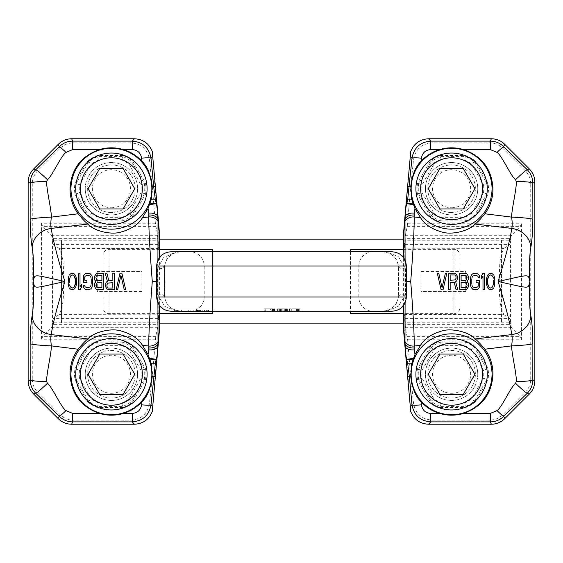 <?xml version="1.0" encoding="UTF-8"?>
<svg xmlns="http://www.w3.org/2000/svg" width="563" height="563" viewBox="0 0 563 563"><rect width="100%" height="100%" fill="white"/><g stroke="black" fill="none" stroke-linecap="round" stroke-linejoin="round"><path stroke-width="0.42" stroke-dasharray="2.81 2.11" d="M28.15 380.708L32.274 378.998L32.274 184.002C32.337 178.795 34.181 174.333 37.82 170.617L60.002 148.435C63.718 144.797 68.179 142.953 73.38 142.896L130.672 142.896C141.383 143.614 147.654 149.265 149.491 159.843L152.299 186.543L154.966 186.269L158.47 226.854L159.477 232.737M106.893 285.927L107.603 283.098L112.839 282.739L112.839 288.052M107.132 286.989L108.321 288.052M95.949 285.575L96.189 283.801L97.378 282.739L101.896 282.739L101.896 287.7M96.189 286.637L97.378 287.7M95.949 277.425L96.66 280.261L101.896 280.613L101.896 275.3M97.378 275.3L96.189 276.363M75.491 280.261L75.491 282.739M72.395 274.948L70.495 276.011L69.545 278.136M69.305 280.261L69.305 282.739M69.545 284.864L70.495 286.989L72.395 288.052M119.975 273.175L121.875 273.175L125.683 289.825L124.254 289.825M116.168 289.825L117.597 289.825L120.925 275.3M108.553 289.825L114.268 289.825L114.268 273.175L112.839 273.175L112.839 280.613L108.793 280.613L106.893 273.175L105.225 273.175M105.703 286.989L105.464 284.512M94.76 276.011L94.521 278.84M97.61 273.175L103.325 273.175L103.325 289.825L97.61 289.825M94.76 286.989L94.521 284.512M86.667 273.175L88.813 273.175L90.953 274.237L91.903 275.652L92.621 278.84L92.621 284.16L91.903 287.348L90.003 289.473L86.667 289.825M83.338 285.575L83.577 287.348M85.006 286.637L86.667 287.7M91.192 278.84L91.192 284.16M86.667 275.3L85.006 276.363M84.767 277.425L84.767 280.261L86.906 280.261L86.906 282.387L83.338 282.387L83.577 275.652M81.438 284.512L81.438 287.348L80.009 289.825L78.581 289.825L78.581 273.175L80.009 273.175L80.009 286.989M72.395 273.175L73.823 273.527L75.731 275.652L76.681 279.902L76.681 283.098L75.731 287.348L73.823 289.473L72.395 289.825M68.587 277.073L68.116 279.902L68.587 285.927M152.263 151.475L154.966 186.269M157.907 302.908L157.907 260.092M159.477 330.263L158.47 336.146L152.263 411.525M159.625 257.263L159.625 305.737M158.076 248.382L157.753 240.802L52.528 240.802L52.528 322.198L53.035 318.651L59.108 314.618C64.611 303.584 63.119 292.542 63.83 281.5C63.119 270.458 64.611 259.416 59.108 248.382L158.076 248.382L158.175 313.295L159.625 326.456M158.02 248.206L159.589 234.63M59.108 248.382L53.035 244.349L52.528 238.36L157.809 238.36L157.753 240.802M157.809 238.36L157.534 235.271L157.788 236.193L158.47 226.854M158.548 227.389L157.816 237.86M152.299 186.543L155.374 223.251L157.788 236.193M32.274 378.998C32.337 384.205 34.181 388.667 37.82 392.383L60.002 414.565C63.718 418.203 68.179 420.047 73.38 420.104L130.672 420.104C141.383 419.386 147.654 413.735 149.491 403.157L152.299 376.457L154.966 376.731M158.47 336.146L157.788 326.807L155.733 336.653L152.299 376.457M155.374 223.251L41.542 223.251L41.542 339.749L42.57 336.653L51.5 327.729L52.528 324.64L157.809 324.64L157.753 322.198L52.528 322.198L52.528 324.64M123.03 340.974L97.413 340.974A35.68 35.68 0 0 0 87.786 346.526L74.97 368.716A35.68 35.68 0 0 0 74.97 379.835L87.786 402.024A35.68 35.68 0 0 0 97.413 407.577L123.03 407.577A35.68 35.68 0 0 0 132.657 402.024L145.472 379.835A35.68 35.68 0 0 0 145.472 368.716L132.657 346.526A35.68 35.68 0 0 0 123.03 340.974L122.811 342.135L97.631 342.135A34.519 34.519 0 0 0 88.687 347.301L76.089 369.11A34.519 34.519 0 0 0 76.089 379.441L88.687 401.25A34.519 34.519 0 0 0 97.631 406.416L122.811 406.416A34.519 34.519 0 0 0 131.756 401.25L144.353 379.441A34.519 34.519 0 0 0 144.353 369.11L131.756 347.301A34.519 34.519 0 0 0 122.811 342.135L122.122 345.682L98.321 345.682L97.413 340.974M123.03 222.026L97.413 222.026A35.68 35.68 0 0 1 87.786 216.474L74.97 194.284A35.68 35.68 0 0 1 74.97 183.165L87.786 160.976A35.68 35.68 0 0 1 97.413 155.423L123.03 155.423A35.68 35.68 0 0 1 132.657 160.976L145.472 183.165A35.68 35.68 0 0 1 145.472 194.284L132.657 216.474A35.68 35.68 0 0 1 123.03 222.026L122.811 220.865L97.631 220.865A34.519 34.519 0 0 1 88.687 215.699L76.089 193.89A34.519 34.519 0 0 1 76.089 183.559L88.687 161.75A34.519 34.519 0 0 1 97.631 156.584L122.811 156.584A34.519 34.519 0 0 1 131.756 161.75L144.353 183.559A34.519 34.519 0 0 1 144.353 193.89L131.756 215.699A34.519 34.519 0 0 1 122.811 220.865L122.122 217.318L98.321 217.318L97.413 222.026M98.321 345.682A30.972 30.972 0 0 0 91.41 349.672L87.786 346.526M74.97 368.716L79.51 370.292A30.972 30.972 0 0 0 79.51 378.266L74.97 379.835M87.786 402.024L91.41 398.878A30.972 30.972 0 0 0 98.321 402.869L97.413 407.577M123.03 407.577L122.122 402.869A30.972 30.972 0 0 0 129.033 398.878L132.657 402.024M85.245 374.275A26.165 26.165 0 0 0 111.411 400.441A26.165 26.165 0 0 0 137.576 374.275A26.165 26.165 0 0 0 111.411 348.11A26.165 26.165 0 0 0 85.245 374.275A26.165 26.165 0 0 0 111.411 400.441A26.165 26.165 0 0 0 137.576 374.275A26.165 26.165 0 0 0 111.411 348.11A26.165 26.165 0 0 0 85.245 374.275M129.033 398.878L140.933 378.266L145.472 379.835M140.933 378.266A30.972 30.972 0 0 0 140.933 370.285L145.472 368.716M132.657 346.526L129.033 349.672A30.972 30.972 0 0 0 122.122 345.682M158.548 335.611L157.788 326.807M157.753 322.198L158.02 314.794L159.589 328.37M157.809 324.64L157.816 325.14M59.108 314.618L158.02 314.794M158.076 314.618L158.175 313.295M97.272 271.415L141.996 271.415L141.996 291.697L141.996 271.303L97.272 271.303L97.272 291.585L141.996 291.585M41.542 223.251L42.57 226.347L51.5 235.271L52.528 238.36M141.996 291.697L97.272 291.697L97.272 271.303M157.274 354.936L156.296 359.117M157.795 281.5L156.613 281.5M157.274 208.064L156.134 203.257M156.085 203.081L156.296 203.883M85.245 188.725A26.165 26.165 0 0 1 111.411 162.559A26.165 26.165 0 0 1 137.576 188.725A26.165 26.165 0 0 0 111.411 162.559A26.165 26.165 0 0 0 85.245 188.725A26.165 26.165 0 0 0 111.411 214.89A26.165 26.165 0 0 0 137.576 188.725A26.165 26.165 0 0 1 111.411 214.89A26.165 26.165 0 0 1 85.245 188.725M98.321 217.318A30.972 30.972 0 0 1 91.41 213.328L79.51 192.708A30.972 30.972 0 0 1 79.51 184.734L91.41 164.122A30.972 30.972 0 0 1 98.321 160.131L122.122 160.131A30.972 30.972 0 0 1 129.033 164.122L140.933 184.734A30.972 30.972 0 0 1 140.933 192.715L145.472 194.284M140.933 184.734L145.472 183.165M132.657 216.474L129.033 213.328A30.972 30.972 0 0 1 122.122 217.318M91.41 213.328L87.786 216.474M74.97 194.284L79.51 192.708M79.51 184.734L74.97 183.165M87.786 160.976L91.41 164.122M98.321 160.131L97.413 155.423M123.03 155.423L122.122 160.131M129.033 164.122L132.657 160.976M403.375 239.873L501.549 239.873L501.549 323.127L403.375 323.127M159.625 323.127L61.451 323.127L61.451 239.873L159.625 239.873M501.549 239.873L501.549 323.127L61.451 323.127L61.451 239.873L501.549 239.873M534.85 182.292L530.726 184.002L530.726 378.998C530.663 384.205 528.819 388.667 525.18 392.383L502.998 414.565C499.282 418.203 494.821 420.047 489.62 420.104L432.328 420.104C421.617 419.386 415.346 413.735 413.509 403.157L410.701 376.457L408.034 376.731L404.53 336.146L403.523 330.263M456.107 277.073L455.397 279.902L450.161 280.261L450.161 274.948M455.868 276.011L454.679 274.948M467.051 277.425L466.811 279.199L465.622 280.261L461.104 280.261L461.104 275.3M466.811 276.363L465.622 275.3M467.051 285.575L466.34 282.739L461.104 282.387L461.104 287.7M465.622 287.7L466.811 286.637M487.509 282.739L487.509 280.261M490.605 288.052L492.505 286.989L493.455 284.864M493.695 282.739L493.695 280.261M493.455 278.136L492.505 276.011L490.605 274.948M443.025 289.825L441.125 289.825L437.317 273.175L438.746 273.175M446.832 273.175L445.403 273.175L442.075 287.7M454.447 273.175L448.732 273.175L448.732 289.825L450.161 289.825L450.161 282.387L454.207 282.387L456.107 289.825L457.775 289.825M457.297 276.011L457.536 278.488M468.24 286.989L468.479 284.16M465.39 289.825L459.675 289.825L459.675 273.175L465.39 273.175M468.24 276.011L468.479 278.488M476.333 289.825L474.187 289.825L472.047 288.763L471.097 287.348L470.379 284.16L470.379 278.84L471.097 275.652L472.997 273.527L476.333 273.175M479.662 277.425L479.423 275.652M477.994 276.363L476.333 275.3M471.808 284.16L471.808 278.84M476.333 287.7L477.994 286.637M478.233 285.575L478.233 282.739L476.094 282.739L476.094 280.613L479.662 280.613L479.423 287.348M481.562 278.488L481.562 275.652L482.991 273.175L484.419 273.175L484.419 289.825L482.991 289.825L482.991 276.011M490.605 289.825L489.177 289.473L487.269 287.348L486.319 283.098L486.319 279.902L487.269 275.652L489.177 273.527L490.605 273.175M494.413 285.927L494.884 283.098L494.413 277.073M410.737 411.525L408.034 376.731M405.093 260.092L405.093 302.908M403.523 232.737L404.53 226.854L410.737 151.475M403.375 305.737L403.375 257.263M404.924 314.618L405.247 322.198L510.472 322.198L510.472 240.802L509.965 244.349L503.892 248.382C498.389 259.416 499.881 270.458 499.17 281.5C499.881 292.542 498.389 303.584 503.892 314.618L404.924 314.618L404.825 249.705L403.375 236.544M404.98 314.794L403.411 328.37M503.892 314.618L509.965 318.651L510.472 324.64L405.191 324.64L405.247 322.198M405.191 324.64L405.466 327.729L405.212 326.807L404.53 336.146M404.452 335.611L405.184 325.14M410.701 376.457L407.626 339.749L405.212 326.807M530.726 184.002C530.663 178.795 528.819 174.333 525.18 170.617L502.998 148.435C499.282 144.797 494.821 142.953 489.62 142.896L432.328 142.896C421.617 143.614 415.346 149.265 413.509 159.843L410.701 186.543L408.034 186.269M404.53 226.854L405.212 236.193L407.267 226.347L410.701 186.543M407.626 339.749L521.458 339.749L521.458 223.251L520.43 226.347L511.5 235.271L510.472 238.36L405.191 238.36L405.247 240.802L510.472 240.802L510.472 238.36M439.97 222.026L465.587 222.026A35.68 35.68 0 0 0 475.214 216.474L488.03 194.284A35.68 35.68 0 0 0 488.03 183.165L475.214 160.976A35.68 35.68 0 0 0 465.587 155.423L439.97 155.423A35.68 35.68 0 0 0 430.343 160.976L417.528 183.165A35.68 35.68 0 0 0 417.528 194.284L430.343 216.474A35.68 35.68 0 0 0 439.97 222.026L440.189 220.865L465.369 220.865A34.519 34.519 0 0 0 474.313 215.699L486.911 193.89A34.519 34.519 0 0 0 486.911 183.559L474.313 161.75A34.519 34.519 0 0 0 465.369 156.584L440.189 156.584A34.519 34.519 0 0 0 431.244 161.75L418.647 183.559A34.519 34.519 0 0 0 418.647 193.89L431.244 215.699A34.519 34.519 0 0 0 440.189 220.865L440.878 217.318L464.679 217.318L465.587 222.026M439.97 340.974L465.587 340.974A35.68 35.68 0 0 1 475.214 346.526L488.03 368.716A35.68 35.68 0 0 1 488.03 379.835L475.214 402.024A35.68 35.68 0 0 1 465.587 407.577L439.97 407.577A35.68 35.68 0 0 1 430.343 402.024L417.528 379.835A35.68 35.68 0 0 1 417.528 368.716L430.343 346.526A35.68 35.68 0 0 1 439.97 340.974L440.189 342.135L465.369 342.135A34.519 34.519 0 0 1 474.313 347.301L486.911 369.11A34.519 34.519 0 0 1 486.911 379.441L474.313 401.25A34.519 34.519 0 0 1 465.369 406.416L440.189 406.416A34.519 34.519 0 0 1 431.244 401.25L418.647 379.441A34.519 34.519 0 0 1 418.647 369.11L431.244 347.301A34.519 34.519 0 0 1 440.189 342.135L440.878 345.682L464.679 345.682L465.587 340.974M464.679 217.318A30.972 30.972 0 0 0 471.59 213.328L475.214 216.474M488.03 194.284L483.49 192.708A30.972 30.972 0 0 0 483.49 184.734L488.03 183.165M475.214 160.976L471.59 164.122A30.972 30.972 0 0 0 464.679 160.131L465.587 155.423M439.97 155.423L440.878 160.131A30.972 30.972 0 0 0 433.967 164.122L430.343 160.976M477.755 188.725A26.165 26.165 0 0 0 451.589 162.559A26.165 26.165 0 0 0 425.424 188.725A26.165 26.165 0 0 0 451.589 214.89A26.165 26.165 0 0 0 477.755 188.725A26.165 26.165 0 0 0 451.589 162.559A26.165 26.165 0 0 0 425.424 188.725A26.165 26.165 0 0 0 451.589 214.89A26.165 26.165 0 0 0 477.755 188.725M433.967 164.122L422.067 184.734L417.528 183.165M422.067 184.734A30.972 30.972 0 0 0 422.067 192.715L417.528 194.284M430.343 216.474L433.967 213.328A30.972 30.972 0 0 0 440.878 217.318M404.452 227.389L405.212 236.193M405.247 240.802L404.98 248.206L403.411 234.63M405.191 238.36L405.184 237.86M503.892 248.382L404.98 248.206M404.924 248.382L404.825 249.705M465.728 291.585L421.004 291.585L421.004 271.303L421.004 291.697L465.728 291.697L465.728 271.415L421.004 271.415M521.458 339.749L520.43 336.653L511.5 327.729L510.472 324.64M421.004 271.303L465.728 271.303L465.728 291.697M405.726 208.064L406.704 203.883M405.205 281.5L406.387 281.5M405.726 354.936L406.866 359.743M406.915 359.919L406.704 359.117M477.755 374.275A26.165 26.165 0 0 1 451.589 400.441A26.165 26.165 0 0 1 425.424 374.275A26.165 26.165 0 0 0 451.589 400.441A26.165 26.165 0 0 0 477.755 374.275A26.165 26.165 0 0 0 451.589 348.11A26.165 26.165 0 0 0 425.424 374.275A26.165 26.165 0 0 1 451.589 348.11A26.165 26.165 0 0 1 477.755 374.275M464.679 345.682A30.972 30.972 0 0 1 471.59 349.672L483.49 370.292A30.972 30.972 0 0 1 483.49 378.266L471.59 398.878A30.972 30.972 0 0 1 464.679 402.869L440.878 402.869A30.972 30.972 0 0 1 433.967 398.878L422.067 378.266A30.972 30.972 0 0 1 422.067 370.285L417.528 368.716M422.067 378.266L417.528 379.835M430.343 346.526L433.967 349.672A30.972 30.972 0 0 1 440.878 345.682M471.59 349.672L475.214 346.526M488.03 368.716L483.49 370.292M483.49 378.266L488.03 379.835M475.214 402.024L471.59 398.878M464.679 402.869L465.587 407.577M439.97 407.577L440.878 402.869M433.967 398.878L430.343 402.024M103.085 255.335L103.085 307.665L103.085 255.335A5.947 5.947 0 0 1 109.032 249.388L109.032 313.612A5.947 5.947 0 0 1 103.085 307.665M159.625 313.612L109.032 313.612L109.032 249.388L159.625 249.388M212.511 249.388L212.511 313.612M170.885 311.233L212.511 311.233L212.511 251.767L181.363 251.767C176.831 252.097 173.446 253.195 171.201 255.06C167.647 258.523 166.402 257.622 164.586 266.355L164.586 296.645C166.585 306.539 170.448 309.411 181.335 311.233M181.363 311.233C172.004 310.734 166.402 305.976 164.551 296.961L164.551 266.039C164.579 267.847 162.214 268.783 157.457 268.847L163.298 257.791L176.458 251.767M176.451 311.233L164.614 306.272L157.457 294.153L157.457 268.847M171.49 311.233A14.272 14.195 90 0 1 157.295 296.961L157.295 266.039L164.586 266.355M157.457 294.153C162.109 294.182 164.473 295.118 164.551 296.961L164.586 296.645M164.551 266.039C166.402 257.024 172.004 252.266 181.363 251.767L170.885 251.767M392.115 251.767L212.511 251.767M189.914 251.767L373.086 251.767L189.914 251.767A14.272 14.272 0 0 1 204.186 266.039L204.186 296.961A14.272 14.272 90 0 1 189.914 311.233L373.086 311.233L189.914 311.233M270.606 308.855L264.089 308.855L274.857 308.855L270.606 308.855L270.606 311.233L265.785 311.233L272.872 310.853L274.857 310.853L273.259 311.233L281.662 310.853L299.242 311.233L296.405 311.233L297.538 311.233L297.538 308.855L298.96 308.855L298.96 310.994L300.853 311.233M265.785 310.853L265.785 308.855L271.176 308.855L265.785 308.855L265.785 311.233L265.785 310.853L264.089 310.853L264.089 311.233L273.259 311.233M212.511 311.233L264.089 311.233L264.089 308.855L264.089 310.853M350.489 251.767L350.489 311.233L392.115 311.233M289.6 310.853L289.6 308.855L300.945 308.855L289.6 308.855L289.6 310.853L298.96 310.994M270.606 311.233L271.317 311.233M272.872 308.855L272.872 311.233L265.785 311.233L265.785 308.855L265.785 311.233L271.176 311.233L271.176 308.855L271.176 311.233L272.028 311.233L272.028 308.855L272.028 311.233L272.872 311.233L272.872 308.855L271.176 308.855L272.872 308.855L272.872 310.853M300.945 311.233L300.945 308.855L300.945 311.233L299.129 311.233M279.114 310.994L279.114 308.855L277.13 308.855L285.35 308.855L279.114 308.855L278.938 311.233L285.631 311.233L285.631 308.855L287.334 308.855L285.35 308.855L285.631 311.233L287.243 311.233M278.938 311.233L277.214 311.233M214.89 311.233L181.589 311.233L214.89 311.233L214.89 310.044L181.589 310.044L214.89 310.044M381.637 251.767C390.996 252.266 396.598 257.024 398.449 266.039L406.387 266.039M386.549 311.233L398.548 306.152L405.543 294.153L405.543 268.847L398.47 256.791L386.549 251.767M405.543 268.847C400.983 268.861 398.618 267.925 398.449 266.039L398.449 296.961C396.598 305.976 390.996 310.734 381.637 311.233M350.489 313.612L350.489 249.388M405.543 294.153C400.983 294.139 398.618 295.075 398.449 296.961L398.449 266.039M403.375 249.388L453.968 249.388A5.947 5.947 0 0 1 459.915 255.335L459.915 307.665A5.947 5.947 0 0 1 453.968 313.612L453.968 249.388L453.968 313.612L403.375 313.612M459.915 307.665L459.915 255.335M297.538 311.135L298.39 311.184L298.39 308.855L298.39 311.233L298.96 311.233L299.242 308.855L297.538 308.855L297.538 311.135L296.405 311.107L296.405 308.855L296.405 311.233L296.405 308.855L297.538 308.855L291.303 308.855L296.405 308.855L296.405 310.853M291.303 311.107L291.303 308.855L291.303 311.233L296.405 311.107M298.96 308.855L298.96 311.233L298.96 308.855M299.242 308.855L299.242 311.233L299.242 308.855M298.39 311.184L298.96 311.226M287.053 308.855L287.053 311.212M287.334 308.855L287.334 311.233L287.334 308.855M286.483 308.855L286.483 311.135M283.935 308.855L283.935 311.135L285.35 311.226L285.35 308.855L285.35 310.994M284.216 308.855L284.216 310.903M283.935 311.135L282.795 311.107L282.795 308.855L282.795 310.853M282.795 311.107L281.662 311.107L281.662 308.855L281.662 310.853M280.247 308.855L280.247 310.903M277.981 308.855L277.981 311.135M277.411 308.855L277.411 311.212M277.13 308.855L277.13 311.233L277.13 308.855M278.826 308.855L278.826 311.233L278.826 308.855M281.662 311.107L279.114 311.226M279.677 308.855L279.677 311.184M280.529 308.855L280.529 311.135M284.779 308.855L284.779 311.184M274.857 308.855L274.857 310.853M272.309 308.855L272.309 311.233L272.309 308.855L274.575 308.855L272.309 308.855M270.887 308.855L270.887 311.233M273.442 308.855L273.442 311.233L273.442 308.855M274.294 308.855L274.294 311.233L274.294 308.855M274.575 308.855L274.575 311.233L274.575 308.855M272.591 308.855L272.591 311.233L272.591 308.855M181.589 310.044L181.589 311.233M190.864 310.044L190.864 311.233L190.864 310.044L193.003 310.044L188.725 310.044L190.864 310.044L190.864 311.233L193.003 311.233L188.725 311.233L188.725 310.044L188.725 311.233M196.22 310.044L208.704 310.044L196.22 310.044L196.22 311.233L208.704 311.233L195.861 311.233L196.22 310.044M193.003 310.044L193.003 311.233L193.003 310.044M195.861 310.044L195.861 311.233L195.861 310.044M197.648 311.233L206.924 311.233L197.648 311.233L197.648 310.044L197.648 311.233M196.571 310.044L196.571 311.233L196.571 310.044M197.289 310.044L197.289 311.233L197.289 310.044M198.359 310.044L198.359 311.233L198.359 310.044M200.139 310.044L200.139 311.233L200.139 310.044M202.286 310.044L202.286 311.233L202.286 310.044L202.286 311.233L202.286 310.044L204.066 310.044L204.066 311.233L204.066 310.044L205.136 310.044L205.136 311.233L205.136 310.044L206.565 310.044L206.565 311.233L206.924 310.044L206.924 311.233L206.924 310.044L200.498 310.044L200.498 311.233L200.498 310.044L202.286 310.044M204.425 310.044L204.425 311.233L204.425 310.044M206.206 310.044L206.206 311.233L206.206 310.044M207.283 310.044L207.283 311.233L207.283 310.044M207.993 310.044L207.993 311.233L207.993 310.044M208.352 310.044L208.352 311.233L208.352 310.044M208.704 310.044L208.704 311.233L208.704 310.044M198 310.044L198 311.233L198 310.044L199.429 310.044L199.429 311.233L199.429 310.044L200.498 310.044L198 310.044M373.086 251.767A14.272 14.272 0 0 0 358.814 266.039L204.186 266.039L358.814 266.039L358.814 296.961A14.272 14.272 -90 0 0 373.086 311.233M111.411 409.963A35.68 35.68 0 0 0 147.091 374.275A35.68 35.68 0 0 0 111.411 338.595A35.68 35.68 0 0 0 75.731 374.275A35.68 35.68 0 0 0 111.411 409.963M111.411 398.062A23.787 23.787 0 0 1 87.624 374.275A23.787 23.787 0 0 1 111.411 350.489A23.787 23.787 0 0 1 135.197 374.275A23.787 23.787 0 0 1 111.411 398.062A23.787 23.787 0 0 0 135.197 374.275A23.787 23.787 0 0 0 111.411 350.489A23.787 23.787 0 0 0 87.624 374.275A23.787 23.787 0 0 0 111.411 398.062M99.735 394.494L88.06 374.275L99.735 354.057L123.086 354.057L134.761 374.275L123.086 394.494L99.735 394.494M111.411 393.305A19.029 19.029 0 0 0 130.44 374.275A19.029 19.029 0 0 0 111.411 355.246A19.029 19.029 0 0 0 92.381 374.275A19.029 19.029 0 0 0 111.411 393.305M451.589 409.963A35.68 35.68 0 0 0 487.269 374.275A35.68 35.68 0 0 0 451.589 338.595A35.68 35.68 0 0 0 415.909 374.275A35.68 35.68 0 0 0 451.589 409.963M451.589 398.062A23.787 23.787 0 0 1 427.803 374.275A23.787 23.787 0 0 1 451.589 350.489A23.787 23.787 0 0 1 475.376 374.275A23.787 23.787 0 0 1 451.589 398.062A23.787 23.787 0 0 0 475.376 374.275A23.787 23.787 0 0 0 451.589 350.489A23.787 23.787 0 0 0 427.803 374.275A23.787 23.787 0 0 0 451.589 398.062M439.914 394.494L428.239 374.275L439.914 354.057L463.265 354.057L474.94 374.275L463.265 394.494L439.914 394.494M451.589 393.305A19.029 19.029 0 0 0 470.619 374.275A19.029 19.029 0 0 0 451.589 355.246A19.029 19.029 0 0 0 432.56 374.275A19.029 19.029 0 0 0 451.589 393.305M451.589 224.405A35.68 35.68 0 0 0 487.269 188.725A35.68 35.68 0 0 0 451.589 153.037A35.68 35.68 0 0 0 415.909 188.725A35.68 35.68 0 0 0 451.589 224.405M451.589 212.511A23.787 23.787 0 0 1 427.803 188.725A23.787 23.787 0 0 1 451.589 164.938A23.787 23.787 0 0 1 475.376 188.725A23.787 23.787 0 0 1 451.589 212.511A23.787 23.787 0 0 0 475.376 188.725A23.787 23.787 0 0 0 451.589 164.938A23.787 23.787 0 0 0 427.803 188.725A23.787 23.787 0 0 0 451.589 212.511M439.914 208.943L428.239 188.725L439.914 168.506L463.265 168.506L474.94 188.725L463.265 208.943L439.914 208.943M451.589 207.754A19.029 19.029 0 0 0 470.619 188.725A19.029 19.029 0 0 0 451.589 169.695A19.029 19.029 0 0 0 432.56 188.725A19.029 19.029 0 0 0 451.589 207.754M111.411 224.405A35.68 35.68 0 0 0 147.091 188.725A35.68 35.68 0 0 0 111.411 153.037A35.68 35.68 0 0 0 75.731 188.725A35.68 35.68 0 0 0 111.411 224.405M111.411 212.511A23.787 23.787 0 0 1 87.624 188.725A23.787 23.787 0 0 1 111.411 164.938A23.787 23.787 0 0 1 135.197 188.725A23.787 23.787 0 0 1 111.411 212.511A23.787 23.787 0 0 0 135.197 188.725A23.787 23.787 0 0 0 111.411 164.938A23.787 23.787 0 0 0 87.624 188.725A23.787 23.787 0 0 0 111.411 212.511M99.735 208.943L88.06 188.725L99.735 168.506L123.086 168.506L134.761 188.725L123.086 208.943L99.735 208.943M111.411 207.754A19.029 19.029 0 0 0 130.44 188.725A19.029 19.029 0 0 0 111.411 169.695A19.029 19.029 0 0 0 92.381 188.725A19.029 19.029 0 0 0 111.411 207.754M28.15 182.292L32.274 184.002M33.696 168.907L37.82 170.617M60.002 148.435L58.292 144.311M73.38 142.896L71.67 138.765M134.388 138.765L130.672 142.896M152.594 156.394L149.491 159.843M158.175 249.705L159.625 236.544M155.374 339.749L41.542 339.749M91.41 349.672L79.51 370.292M79.51 378.266L91.41 398.878M98.321 402.869L122.122 402.869M140.933 370.285L129.033 349.672M134.388 424.235L130.672 420.104M152.594 406.606L149.491 403.157M155.733 336.653L42.57 336.653M51.5 327.729L157.534 327.729M157.724 318.651L53.035 318.651M157.724 244.349L53.035 244.349M51.5 235.271L157.534 235.271M155.733 226.347L42.57 226.347M73.38 420.104L71.67 424.235M60.002 414.565L58.292 418.689M33.696 394.093L37.82 392.383M140.933 192.715L129.033 213.328M534.85 380.708L530.726 378.998M529.304 394.093L525.18 392.383M502.998 414.565L504.708 418.689M489.62 420.104L491.33 424.235M428.612 424.235L432.328 420.104M410.406 406.606L413.509 403.157M404.825 313.295L403.375 326.456M407.626 223.251L521.458 223.251M471.59 213.328L483.49 192.708M483.49 184.734L471.59 164.122M464.679 160.131L440.878 160.131M422.067 192.715L433.967 213.328M428.612 138.765L432.328 142.896M410.406 156.394L413.509 159.843M407.267 226.347L520.43 226.347M511.5 235.271L405.466 235.271M405.276 244.349L509.965 244.349M405.276 318.651L509.965 318.651M511.5 327.729L405.466 327.729M407.267 336.653L520.43 336.653M489.62 142.896L491.33 138.765M502.998 148.435L504.708 144.311M529.304 168.907L525.18 170.617M422.067 370.285L433.967 349.672M164.551 296.961L156.613 296.961M156.613 266.039L157.295 266.039A14.272 14.195 90 0 1 171.49 251.767M391.51 251.767A14.272 14.195 -90 0 1 405.705 266.039L405.705 296.961L398.449 296.961M406.387 296.961L405.705 296.961A14.272 14.195 -90 0 1 391.51 311.233M358.807 296.961L204.186 296.961L358.807 296.961M381.665 251.767C388.308 252.569 389.575 253.083 394.318 257.214C396.261 258.586 397.626 261.633 398.414 266.355M381.665 311.233C388.393 310.368 389.223 310.107 394.241 305.871C396.268 304.414 397.654 301.339 398.414 296.645"/><path stroke-width="0.84" d="M28.15 380.708L28.15 182.292C28.227 177.099 30.071 172.637 33.696 168.907L58.292 144.311L59.277 146.697L35.715 169.744C32.119 173.481 30.275 177.943 30.191 183.137L30.142 219.345C30.289 231.435 30.951 240.746 32.14 247.284C33.569 253.617 33.942 272.752 33.133 281.5C35.448 274.068 30.796 273.871 64.9 281.5C30.796 289.129 35.455 288.932 33.133 281.5C33.942 290.248 33.569 309.383 32.14 315.716C30.951 322.254 30.289 331.565 30.142 343.655L30.191 379.863L28.15 380.708C28.227 385.901 30.071 390.363 33.696 394.093L58.292 418.689L59.277 416.303L35.715 393.255C32.119 389.519 30.275 385.057 30.191 379.863A16.651 1.752 -179.4 0 0 46.75 381.608C46.046 375.324 51.388 353.761 51.388 345.886L78.151 349.215C72.726 356.675 70.023 365.028 70.044 374.275C71.142 393.79 80.924 406.838 99.398 413.411L72.648 413.411L65.97 410.603A9.515 0.718 135.4 0 1 59.277 416.303C63.007 419.935 67.461 421.793 72.648 421.877L72.648 413.411M32.14 247.284A21.408 18.924 167.8 0 1 51.198 228.409L87.849 224.067C85.112 221.871 81.881 218.444 78.151 213.785C72.726 206.325 70.023 197.972 70.044 188.725C71.142 169.21 80.924 156.162 99.398 149.589L72.648 149.589L65.97 152.397C61.233 155.289 52.12 176.275 47.426 179.71L46.75 181.392C46.046 187.676 51.388 209.239 51.388 217.114C50.677 222.047 50.614 225.812 51.198 228.409C53.056 240.366 57.623 258.058 64.9 281.5C57.623 304.942 53.056 322.634 51.198 334.591A21.408 18.924 -167.8 0 1 32.14 315.716M106.893 285.927L107.132 286.989L106.893 284.864L107.603 283.098L112.839 282.739L112.839 288.052L108.321 288.052L112.839 288.052M95.949 285.575L96.189 286.637L96.189 283.801L97.378 282.739L101.896 282.739L101.896 287.7L97.378 287.7L96.189 286.637M97.378 275.3L101.896 275.3L97.378 275.3L96.66 275.652L95.949 277.425L96.189 276.363M75.252 278.136L75.491 280.261L74.302 276.011L75.252 278.136M73.584 275.3L74.302 276.011L72.395 274.948L73.584 275.3M69.545 278.136L69.305 280.261L70.495 276.011L72.395 274.948M69.305 282.739L69.305 280.261M73.584 287.7L72.395 288.052L74.302 286.989L73.584 287.7M75.252 284.864L74.302 286.989L75.491 282.739L75.252 284.864M30.142 343.655A21.352 1.513 -177.6 0 0 51.388 345.886C50.677 340.953 50.614 337.188 51.198 334.591L87.849 338.933C93.915 331.91 111.622 327.807 120.982 330.967C131.214 333.817 138.371 338.602 142.46 345.316L148.738 346.041L148.773 349.904L148.027 354.472L151.334 363.705A9.515 0.985 8.7 0 0 155.297 363.592L151.004 404.832C149.04 415.311 142.798 420.99 132.263 421.877L72.648 421.877L71.67 424.235C66.476 424.157 62.014 422.306 58.292 418.689M156.613 281.5L152.284 281.5C149.927 311.599 148.745 333.106 148.738 346.041A9.515 8.755 0 0 0 158.027 341.621L157.907 302.908M152.284 281.5C149.927 251.401 148.745 229.894 148.738 216.959L148.773 213.096L148.027 208.528L142.46 217.684L148.738 216.959A9.515 8.755 -0 0 1 158.027 221.379L157.246 207.254L152.263 151.475C149.019 143.452 143.058 139.216 134.388 138.765L71.67 138.765C66.476 138.843 62.014 140.694 58.292 144.311M142.46 217.684C138.414 224.363 131.27 229.141 121.031 232.019C111.615 235.2 93.908 231.083 87.849 224.067M120.925 275.3L124.254 289.825L120.925 275.3L117.597 289.825L116.168 289.825L119.975 273.175L116.168 289.825M107.364 289.473L108.553 289.825L107.364 289.473L105.703 286.989L107.364 289.473M105.703 283.449L106.414 282.035L105.703 283.449M107.364 281.324L106.414 282.035L107.364 281.324L105.225 273.175L107.364 281.324M95.471 281.324L95.949 281.676L94.76 283.449L95.949 281.676L94.76 279.902L95.471 281.324M94.521 278.84L94.76 279.902L94.521 277.073L95.471 274.589L96.421 273.527L97.61 273.175L96.421 273.527L94.76 276.011M97.61 289.825L96.421 289.473L94.76 286.989L96.421 289.473L103.325 289.825L103.325 273.175L97.61 273.175M94.521 284.512L94.76 286.989M85.477 289.473L86.667 289.825L84.527 288.763L85.477 289.473M83.577 287.348L84.527 288.763L83.577 287.348L83.338 285.575L84.767 285.575L83.338 285.575M84.767 285.575L85.006 286.637L84.767 285.575M88.813 287.7L86.667 287.7L88.813 287.7M90.474 286.637L89.763 287.348L90.953 285.575L90.474 286.637M91.192 284.16L91.192 278.84M90.474 276.363L90.953 277.425L89.763 275.652L90.474 276.363M88.813 275.3L86.667 275.3L88.813 275.3M85.006 276.363L84.767 277.425L85.006 276.363L86.667 275.3M83.577 275.652L85.477 273.527L83.577 275.652L83.338 282.387L86.906 282.387L86.906 280.261L84.767 280.261L84.767 277.425M85.477 273.527L86.667 273.175L85.477 273.527M80.009 286.989L81.438 284.512L80.009 286.989L80.009 273.175L78.581 273.175L78.581 289.825L80.009 289.825L81.438 287.348L81.438 284.512M70.973 289.473L72.395 289.825L70.973 289.473L69.777 288.411L70.973 289.473M69.066 287.348L68.587 285.927L69.066 287.348M69.066 275.652L68.587 277.073L69.066 275.652M70.973 273.527L69.777 274.589L70.973 273.527L72.395 273.175L70.973 273.527M124.254 289.825L125.683 289.825L121.875 273.175L119.975 273.175M105.225 273.175L106.893 273.175L108.793 280.613L112.839 280.613L112.839 273.175L114.268 273.175L114.268 289.825L108.553 289.825M105.703 286.989L105.464 284.512M108.321 288.052L107.132 286.989M97.378 287.7L101.896 287.7M95.949 277.425L96.66 280.261L101.896 280.613L101.896 275.3M86.667 289.825L88.813 289.825L90.953 288.763L91.903 287.348L92.621 284.16L92.621 278.84L91.903 275.652L90.003 273.527L86.667 273.175M86.667 287.7L85.006 286.637M72.395 289.825L73.823 289.473L75.731 287.348L76.681 283.098L76.681 279.902L75.731 275.652L73.823 273.527L72.395 273.175M68.587 285.927L68.116 283.098L68.587 277.073M72.395 288.052L70.495 286.989L69.545 284.864M75.491 282.739L75.491 280.261M70.973 188.725A40.437 40.437 0 0 0 111.411 229.162A40.437 40.437 0 0 0 151.848 188.725A40.437 40.437 0 0 0 111.411 148.28A40.437 40.437 0 0 0 70.973 188.725M99.398 149.589C107.378 147.239 115.387 147.239 123.424 149.589C130.623 151.806 136.774 155.677 141.876 161.187C147.274 166.282 150.715 174.593 152.207 186.114L151.334 199.295L148.027 208.528M30.142 219.345A21.352 1.513 177.6 0 1 51.388 217.114L78.151 213.785M141.876 161.187L141.587 158.161C140.659 152.869 137.548 150.011 132.263 149.589L132.263 141.123L72.648 141.123C67.461 141.207 63.007 143.065 59.277 146.697A9.515 0.718 -135.4 0 1 65.97 152.397M46.75 181.392A16.651 1.752 179.4 0 0 30.191 183.137L28.15 182.292M157.028 204.735L159.589 234.63L159.625 257.263M149.681 204.798A9.515 0.964 -14.5 0 1 156.338 204.024L157.246 207.254L155.297 199.408L153.657 186.402L151.004 158.168C149.04 147.689 142.798 142.01 132.263 141.123L134.388 138.765M157.907 260.092L158.027 221.379M71.67 424.235L134.388 424.235C143.058 423.784 149.019 419.548 152.263 411.525L157.246 355.746L158.027 341.621M149.983 359.025A9.515 0.964 15 0 0 156.134 359.743A9.515 0.964 15 0 0 156.134 359.736L155.297 363.592L157.19 356.407M159.625 305.737L159.589 328.37L157.028 358.265M70.973 374.275A40.437 40.437 0 0 0 111.411 414.72A40.437 40.437 0 0 0 151.848 374.275A40.437 40.437 0 0 0 111.411 333.838A40.437 40.437 0 0 0 70.973 374.275M151.334 363.705L152.207 376.886C150.729 388.386 147.281 396.69 141.876 401.813L141.587 404.839C140.659 410.131 137.548 412.989 132.263 413.411L132.263 421.877L134.388 424.235M132.263 413.411L123.424 413.411C130.623 411.194 136.774 407.323 141.876 401.813M123.424 413.411C115.443 415.761 107.434 415.761 99.398 413.411M141.587 404.839A9.515 0.992 5.4 0 0 151.004 404.832L152.728 406.753M142.46 345.316L148.027 354.472M78.151 349.215C81.895 344.542 85.133 341.115 87.849 338.933M156.134 359.743L156.338 358.976A9.515 0.964 14.5 0 0 156.338 358.969L157.253 355.056M149.681 358.202A9.515 0.964 14.5 0 0 156.338 358.976M157.795 347.068C155.768 349.222 152.756 350.165 148.773 349.904M148.794 347.976A9.515 7.481 3.5 0 0 157.95 344.324M148.794 215.024A9.515 7.481 -3.5 0 1 157.95 218.676M157.795 215.932C155.768 213.778 152.756 212.835 148.773 213.096M157.253 207.944L156.338 204.024A9.515 0.964 -14.5 0 1 156.338 204.031L156.134 203.264A9.515 0.964 -15 0 0 156.134 203.257L156.134 203.257A9.515 0.964 -15 0 0 149.983 203.975M151.334 199.295A9.515 0.985 -8.7 0 1 155.297 199.408L157.19 206.593M141.587 158.161A9.515 0.992 -5.4 0 1 151.004 158.168L152.728 156.247M72.648 149.589L72.648 141.123L71.67 138.765M403.375 323.127L159.625 323.127M159.625 239.873L403.375 239.873M534.85 182.292L534.85 380.708C534.773 385.901 532.929 390.363 529.304 394.093L504.708 418.689L503.723 416.303L527.285 393.255C530.881 389.519 532.725 385.057 532.809 379.863L532.858 343.655C532.711 331.565 532.049 322.254 530.86 315.716C529.431 309.383 529.058 290.248 529.867 281.5C527.552 288.932 532.204 289.129 498.1 281.5C532.204 273.871 527.545 274.068 529.867 281.5C529.058 272.752 529.431 253.617 530.86 247.284C532.049 240.746 532.711 231.435 532.858 219.345L532.809 183.137L534.85 182.292C534.773 177.099 532.929 172.637 529.304 168.907L504.708 144.311L503.723 146.697L527.285 169.744C530.881 173.481 532.725 177.943 532.809 183.137A16.651 1.752 0.6 0 0 516.25 181.392C516.954 187.676 511.612 209.239 511.612 217.114L484.849 213.785C490.274 206.325 492.977 197.972 492.956 188.725C491.858 169.21 482.076 156.162 463.602 149.589L490.352 149.589L497.03 152.397A9.515 0.718 -44.6 0 1 503.723 146.697C499.993 143.065 495.539 141.207 490.352 141.123L490.352 149.589M530.86 315.716A21.408 18.924 -12.2 0 1 511.802 334.591L475.151 338.933C477.888 341.129 481.119 344.556 484.849 349.215C490.274 356.675 492.977 365.028 492.956 374.275C491.858 393.79 482.076 406.838 463.602 413.411L490.352 413.411L497.03 410.603C501.767 407.711 510.88 386.725 515.574 383.29L516.25 381.608C516.954 375.324 511.612 353.761 511.612 345.886C512.323 340.953 512.386 337.188 511.802 334.591C509.944 322.634 505.377 304.942 498.1 281.5C505.377 258.058 509.944 240.366 511.802 228.409A21.408 18.924 12.2 0 1 530.86 247.284M456.107 277.073L455.868 276.011L456.107 278.136L455.397 279.902L450.161 280.261L450.161 274.948L454.679 274.948L450.161 274.948M467.051 277.425L466.811 276.363L466.811 279.199L465.622 280.261L461.104 280.261L461.104 275.3L465.622 275.3L466.811 276.363M465.622 287.7L461.104 287.7L465.622 287.7L466.34 287.348L467.051 285.575L466.811 286.637M487.748 284.864L487.509 282.739L488.698 286.989L487.748 284.864M489.416 287.7L488.698 286.989L490.605 288.052L489.416 287.7M493.455 284.864L493.695 282.739L492.505 286.989L490.605 288.052M493.695 280.261L493.695 282.739M489.416 275.3L490.605 274.948L488.698 276.011L489.416 275.3M487.748 278.136L488.698 276.011L487.509 280.261L487.748 278.136M532.858 219.345A21.352 1.513 2.4 0 0 511.612 217.114C512.323 222.047 512.386 225.812 511.802 228.409L475.151 224.067C469.085 231.09 451.378 235.193 442.018 232.033C431.786 229.183 424.629 224.398 420.54 217.684L414.262 216.959L414.227 213.096L414.973 208.528L411.666 199.295A9.515 0.985 -171.3 0 0 407.703 199.408L411.996 158.168C413.96 147.689 420.202 142.01 430.737 141.123L490.352 141.123L491.33 138.765C496.524 138.843 500.986 140.694 504.708 144.311M406.387 281.5L410.716 281.5C413.073 251.401 414.255 229.894 414.262 216.959A9.515 8.755 180 0 0 404.973 221.379L405.093 260.092M410.716 281.5C413.073 311.599 414.255 333.106 414.262 346.041L414.227 349.904L414.973 354.472L420.54 345.316L414.262 346.041A9.515 8.755 180 0 1 404.973 341.621L405.754 355.746L410.737 411.525C413.981 419.548 419.942 423.784 428.612 424.235L491.33 424.235C496.524 424.157 500.986 422.306 504.708 418.689M420.54 345.316C424.586 338.637 431.73 333.859 441.969 330.981C451.385 327.8 469.092 331.917 475.151 338.933M442.075 287.7L438.746 273.175L442.075 287.7L445.403 273.175L446.832 273.175L443.025 289.825L446.832 273.175M455.636 273.527L454.447 273.175L455.636 273.527L457.297 276.011L455.636 273.527M457.297 279.551L456.586 280.965L457.297 279.551M455.636 281.676L456.586 280.965L455.636 281.676L457.775 289.825L455.636 281.676M467.529 281.676L467.051 281.324L468.24 279.551L467.051 281.324L468.24 283.098L467.529 281.676M468.479 284.16L468.24 283.098L468.479 285.927L467.529 288.411L466.579 289.473L465.39 289.825L466.579 289.473L468.24 286.989M465.39 273.175L466.579 273.527L468.24 276.011L466.579 273.527L459.675 273.175L459.675 289.825L465.39 289.825M468.479 278.488L468.24 276.011M477.523 273.527L476.333 273.175L478.473 274.237L477.523 273.527M479.423 275.652L478.473 274.237L479.423 275.652L479.662 277.425L478.233 277.425L479.662 277.425M478.233 277.425L477.994 276.363L478.233 277.425M474.187 275.3L476.333 275.3L474.187 275.3M472.526 276.363L473.237 275.652L472.047 277.425L472.526 276.363M471.808 278.84L471.808 284.16M472.526 286.637L472.047 285.575L473.237 287.348L472.526 286.637M474.187 287.7L476.333 287.7L474.187 287.7M477.994 286.637L478.233 285.575L477.994 286.637L476.333 287.7M479.423 287.348L477.523 289.473L479.423 287.348L479.662 280.613L476.094 280.613L476.094 282.739L478.233 282.739L478.233 285.575M477.523 289.473L476.333 289.825L477.523 289.473M482.991 276.011L481.562 278.488L482.991 276.011L482.991 289.825L484.419 289.825L484.419 273.175L482.991 273.175L481.562 275.652L481.562 278.488M492.027 273.527L490.605 273.175L492.027 273.527L493.223 274.589L492.027 273.527M493.934 275.652L494.413 277.073L493.934 275.652M493.934 287.348L494.413 285.927L493.934 287.348M492.027 289.473L493.223 288.411L492.027 289.473L490.605 289.825L492.027 289.473M438.746 273.175L437.317 273.175L441.125 289.825L443.025 289.825M457.775 289.825L456.107 289.825L454.207 282.387L450.161 282.387L450.161 289.825L448.732 289.825L448.732 273.175L454.447 273.175M457.297 276.011L457.536 278.488M454.679 274.948L455.868 276.011M465.622 275.3L461.104 275.3M467.051 285.575L466.34 282.739L461.104 282.387L461.104 287.7M476.333 273.175L474.187 273.175L472.047 274.237L471.097 275.652L470.379 278.84L470.379 284.16L471.097 287.348L472.997 289.473L476.333 289.825M476.333 275.3L477.994 276.363M490.605 273.175L489.177 273.527L487.269 275.652L486.319 279.902L486.319 283.098L487.269 287.348L489.177 289.473L490.605 289.825M494.413 277.073L494.884 279.902L494.413 285.927M490.605 274.948L492.505 276.011L493.455 278.136M487.509 280.261L487.509 282.739M492.027 374.275A40.437 40.437 0 0 0 451.589 333.838A40.437 40.437 0 0 0 411.152 374.275A40.437 40.437 0 0 0 451.589 414.72A40.437 40.437 0 0 0 492.027 374.275M463.602 413.411C455.622 415.761 447.613 415.761 439.576 413.411C432.377 411.194 426.226 407.323 421.124 401.813C415.726 396.718 412.285 388.407 410.793 376.886L411.666 363.705L414.973 354.472M532.858 343.655A21.352 1.513 -2.4 0 1 511.612 345.886L484.849 349.215M421.124 401.813L421.413 404.839C422.341 410.131 425.452 412.989 430.737 413.411L430.737 421.877L490.352 421.877C495.539 421.793 499.993 419.935 503.723 416.303A9.515 0.718 44.6 0 1 497.03 410.603M516.25 381.608A16.651 1.752 -0.6 0 0 532.809 379.863L534.85 380.708M405.972 358.265L403.411 328.37L403.375 305.737M413.319 358.202A9.515 0.964 165.5 0 1 406.662 358.976L405.754 355.746L407.703 363.592L409.343 376.598L411.996 404.832C413.96 415.311 420.202 420.99 430.737 421.877L428.612 424.235M405.093 302.908L404.973 341.621M491.33 138.765L428.612 138.765C419.942 139.216 413.981 143.452 410.737 151.475L405.754 207.254L404.973 221.379M413.017 203.975A9.515 0.964 -165 0 0 406.866 203.257A9.515 0.964 -165 0 0 406.866 203.264L407.703 199.408L405.81 206.593M403.375 257.263L403.411 234.63L405.972 204.735M492.027 188.725A40.437 40.437 0 0 0 451.589 148.28A40.437 40.437 0 0 0 411.152 188.725A40.437 40.437 0 0 0 451.589 229.162A40.437 40.437 0 0 0 492.027 188.725M411.666 199.295L410.793 186.114C412.271 174.614 415.719 166.31 421.124 161.187L421.413 158.161C422.341 152.869 425.452 150.011 430.737 149.589L430.737 141.123L428.612 138.765M430.737 149.589L439.576 149.589C432.377 151.806 426.226 155.677 421.124 161.187M439.576 149.589C447.557 147.239 455.566 147.239 463.602 149.589M421.413 158.161A9.515 0.992 -174.6 0 0 411.996 158.168L410.272 156.247M420.54 217.684L414.973 208.528M484.849 213.785C481.105 218.458 477.867 221.885 475.151 224.067M406.866 203.257L406.662 204.024A9.515 0.964 -165.5 0 0 406.662 204.031L405.747 207.944M413.319 204.798A9.515 0.964 -165.5 0 0 406.662 204.024M405.205 215.932C407.232 213.778 410.244 212.835 414.227 213.096M414.206 215.024A9.515 7.481 -176.5 0 0 405.05 218.676M414.206 347.976A9.515 7.481 176.5 0 1 405.05 344.324M405.205 347.068C407.232 349.222 410.244 350.165 414.227 349.904M405.747 355.056L406.662 358.976A9.515 0.964 165.5 0 1 406.662 358.969L406.866 359.736A9.515 0.964 165 0 0 406.866 359.743L406.866 359.743A9.515 0.964 165 0 0 413.017 359.025M411.666 363.705A9.515 0.985 171.3 0 1 407.703 363.592L405.81 356.407M421.413 404.839A9.515 0.992 174.6 0 1 411.996 404.832L410.272 406.753M490.352 413.411L490.352 421.877L491.33 424.235M212.511 311.233L212.511 313.612L159.625 313.612M212.511 251.767L212.511 249.388L159.625 249.388M176.458 251.767L181.363 251.33L181.363 251.767M181.363 311.233L181.363 311.67L176.451 311.233M156.613 266.039L406.387 266.039C405.543 257.368 400.786 252.611 392.115 251.767L170.885 251.767C162.214 252.611 157.457 257.368 156.613 266.039L156.613 296.961L406.387 296.961C405.543 305.632 400.786 310.389 392.115 311.233L170.885 311.233C162.214 310.389 157.457 305.632 156.613 296.961M300.945 311.233L350.489 311.233L350.489 313.612L403.375 313.612M386.549 251.767L381.637 251.33L381.637 251.767M403.375 249.388L350.489 249.388L350.489 251.767M350.489 311.67L381.637 311.67L381.637 311.233M381.637 311.67L386.549 311.233M297.538 311.233L298.39 311.233M188.725 311.233L190.864 311.233M111.411 338.595A35.68 35.68 0 0 1 147.091 374.275A35.68 35.68 0 0 1 111.411 409.963A35.68 35.68 0 0 1 75.731 374.275A35.68 35.68 0 0 1 111.411 338.595A35.68 35.68 0 0 1 147.091 374.275A35.68 35.68 0 0 1 111.411 409.963M88.06 374.275L99.735 394.494L123.086 394.494L134.761 374.275L123.086 354.057L99.735 354.057L88.06 374.275M451.589 338.595A35.68 35.68 0 0 1 487.269 374.275A35.68 35.68 0 0 1 451.589 409.963A35.68 35.68 0 0 1 415.909 374.275A35.68 35.68 0 0 1 451.589 338.595A35.68 35.68 0 0 1 487.269 374.275A35.68 35.68 0 0 1 451.589 409.963M428.239 374.275L439.914 394.494L463.265 394.494L474.94 374.275L463.265 354.057L439.914 354.057L428.239 374.275M451.589 153.037A35.68 35.68 0 0 1 487.269 188.725A35.68 35.68 0 0 1 451.589 224.405A35.68 35.68 0 0 1 415.909 188.725A35.68 35.68 0 0 1 451.589 153.037A35.68 35.68 0 0 1 487.269 188.725A35.68 35.68 0 0 1 451.589 224.405M428.239 188.725L439.914 208.943L463.265 208.943L474.94 188.725L463.265 168.506L439.914 168.506L428.239 188.725M111.411 153.037A35.68 35.68 0 0 1 147.091 188.725A35.68 35.68 0 0 1 111.411 224.405A35.68 35.68 0 0 1 75.731 188.725A35.68 35.68 0 0 1 111.411 153.037A35.68 35.68 0 0 1 147.091 188.725A35.68 35.68 0 0 1 111.411 224.405M88.06 188.725L99.735 208.943L123.086 208.943L134.761 188.725L123.086 168.506L99.735 168.506L88.06 188.725M132.263 149.589L123.424 149.589M47.426 179.71A16.651 1.246 -135.5 0 0 35.715 169.744L33.696 168.907M65.97 410.603C61.233 407.711 52.12 386.725 47.426 383.29L46.75 381.608M152.207 376.886A9.515 0.992 5.4 0 0 153.657 376.598L155.381 376.781M47.426 383.29A16.651 1.246 135.5 0 1 35.715 393.255L33.696 394.093M152.207 186.114A9.515 0.992 -5.4 0 1 153.657 186.402L155.381 186.219M430.737 413.411L439.576 413.411M515.574 383.29A16.651 1.246 44.5 0 0 527.285 393.255L529.304 394.093M497.03 152.397C501.767 155.289 510.88 176.275 515.574 179.71L516.25 181.392M410.793 186.114A9.515 0.992 -174.6 0 0 409.343 186.402L407.619 186.219M515.574 179.71A16.651 1.246 -44.5 0 1 527.285 169.744L529.304 168.907M410.793 376.886A9.515 0.992 174.6 0 1 409.343 376.598L407.619 376.781M181.363 251.33L212.511 251.33M212.511 311.67L181.363 311.67M381.637 251.33L350.489 251.33M111.418 343.353A30.923 30.923 0 0 1 142.333 374.135A30.923 30.923 0 0 1 111.411 405.198A30.923 30.923 0 0 1 80.488 374.423A30.923 30.923 0 0 1 111.418 343.353M451.596 343.353A30.923 30.923 0 0 1 482.512 374.135A30.923 30.923 0 0 1 451.589 405.198A30.923 30.923 0 0 1 420.667 374.423A30.923 30.923 0 0 1 451.596 343.353M451.596 157.802A30.923 30.923 0 0 1 482.512 188.577A30.923 30.923 0 0 1 451.589 219.647A30.923 30.923 0 0 1 420.667 188.872A30.923 30.923 0 0 1 451.596 157.802M111.418 157.802A30.923 30.923 0 0 1 142.333 188.577A30.923 30.923 0 0 1 111.411 219.647A30.923 30.923 0 0 1 80.488 188.872A30.923 30.923 0 0 1 111.418 157.802M156.338 204.024L156.134 203.257M406.662 358.976L406.866 359.743M406.387 266.039L406.387 296.961"/></g></svg>
